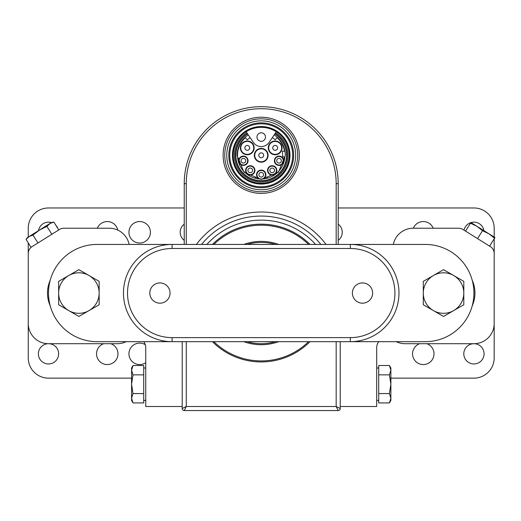 <?xml version="1.0" encoding="UTF-8"?>
<svg xmlns="http://www.w3.org/2000/svg" width="521" height="521" viewBox="0 0 521 521"><rect width="100%" height="100%" fill="white"/><g stroke="black" fill="none" stroke-linecap="round" stroke-linejoin="round"><path stroke-width="0.78" d="M223.131 155.297A38.085 38.085 0 0 0 261.216 193.382A38.085 38.085 0 0 0 299.301 155.297A38.085 38.085 0 0 0 261.216 117.212A38.085 38.085 0 0 0 223.131 155.297M248.27 134.9C241.184 139.569 237.446 146.375 237.055 155.297L243.997 172.249L261.216 179.458L278.442 172.249L285.378 155.297C284.987 146.375 281.249 139.576 274.163 134.9L269.11 142.389A9.521 9.521 0 0 1 253.323 142.389L246.83 132.757A26.74 26.74 0 0 0 261.216 182.037A26.74 26.74 0 0 0 275.609 132.757L275.036 133.604A25.724 25.724 0 0 1 280.682 172.119A25.724 25.724 0 0 1 241.757 172.119A25.724 25.724 0 0 1 247.397 133.604M224.753 155.297A36.463 36.463 0 0 1 261.216 118.834A36.463 36.463 0 0 1 297.686 155.297A36.463 36.463 0 0 1 261.216 191.767A36.463 36.463 0 0 1 224.753 155.297M226.778 155.297A34.438 34.438 0 0 1 261.216 120.859A34.438 34.438 0 0 1 295.654 155.297A34.438 34.438 0 0 1 261.216 189.735A34.438 34.438 0 0 1 226.778 155.297M228.804 155.297A32.413 32.413 0 0 1 261.216 122.884A32.413 32.413 0 0 1 293.629 155.297A32.413 32.413 0 0 1 261.216 187.71A32.413 32.413 0 0 1 228.804 155.297M229.735 155.297A31.481 31.481 0 0 1 261.216 123.816A31.481 31.481 0 0 1 292.698 155.297A31.481 31.481 0 0 1 261.216 186.779A31.481 31.481 0 0 1 229.735 155.297M289.982 155.297A28.766 28.766 0 0 1 261.216 184.063A28.766 28.766 0 0 1 232.451 155.297A28.766 28.766 0 0 1 261.216 126.531A28.766 28.766 0 0 1 289.982 155.297M289.683 155.297A28.46 28.46 0 0 1 261.216 183.763A28.46 28.46 0 0 1 232.757 155.297A28.46 28.46 0 0 1 261.216 126.837A28.46 28.46 0 0 1 289.683 155.297M246.83 132.757L246.146 131.754A27.958 27.958 0 0 1 276.286 131.754L275.609 132.757M246.146 131.754A27.958 27.958 0 0 0 261.216 183.255A27.958 27.958 0 0 0 276.286 131.754M261.216 141.321A4.253 4.253 0 0 0 265.476 137.069A4.253 4.253 0 0 0 261.216 132.816A4.253 4.253 0 0 0 256.964 137.069A4.253 4.253 0 0 0 261.216 141.321M261.216 148.413A6.89 6.89 0 0 1 268.107 155.297A6.89 6.89 0 0 1 261.216 162.187A6.89 6.89 0 0 1 254.333 155.297A6.89 6.89 0 0 1 261.216 148.413M261.216 161.784A6.48 6.48 0 0 0 267.703 155.297A6.48 6.48 0 0 0 261.216 148.817A6.48 6.48 0 0 0 254.736 155.297A6.48 6.48 0 0 0 261.216 161.784M276.43 170.38A4.253 4.253 0 0 0 272.17 166.121A4.253 4.253 0 0 0 267.918 170.38A4.253 4.253 0 0 0 272.17 174.633A4.253 4.253 0 0 0 276.43 170.38M272.17 165.717A4.656 4.656 0 0 1 276.833 170.38A4.656 4.656 0 0 1 272.17 175.036A4.656 4.656 0 0 1 267.514 170.38A4.656 4.656 0 0 1 272.17 165.717M247.651 160.748A4.253 4.253 0 0 0 243.398 156.495A4.253 4.253 0 0 0 239.139 160.748A4.253 4.253 0 0 0 243.398 165.001A4.253 4.253 0 0 0 247.651 160.748M243.398 156.092A4.656 4.656 0 0 1 248.055 160.748A4.656 4.656 0 0 1 243.398 165.411A4.656 4.656 0 0 1 238.735 160.748A4.656 4.656 0 0 1 243.398 156.092M247.267 140.996A6.89 6.89 0 0 1 254.157 147.879A6.89 6.89 0 0 1 247.267 154.77A6.89 6.89 0 0 1 240.376 147.879A6.89 6.89 0 0 1 247.267 140.996M247.267 154.366A6.48 6.48 0 0 0 253.747 147.879A6.48 6.48 0 0 0 247.267 141.399A6.48 6.48 0 0 0 240.787 147.879A6.48 6.48 0 0 0 247.267 154.366M275.173 140.996A6.89 6.89 0 0 1 282.056 147.879A6.89 6.89 0 0 1 275.173 154.77A6.89 6.89 0 0 1 268.282 147.879A6.89 6.89 0 0 1 275.173 140.996M275.173 154.366A6.48 6.48 0 0 0 281.653 147.879A6.48 6.48 0 0 0 275.173 141.399A6.48 6.48 0 0 0 268.686 147.879A6.48 6.48 0 0 0 275.173 154.366M254.515 170.38A4.253 4.253 0 0 0 250.262 166.121A4.253 4.253 0 0 0 246.01 170.38A4.253 4.253 0 0 0 250.262 174.633A4.253 4.253 0 0 0 254.515 170.38M250.262 165.717A4.656 4.656 0 0 1 254.925 170.38A4.656 4.656 0 0 1 250.262 175.036A4.656 4.656 0 0 1 245.606 170.38A4.656 4.656 0 0 1 250.262 165.717M283.294 160.748A4.253 4.253 0 0 0 279.041 156.495A4.253 4.253 0 0 0 274.788 160.748A4.253 4.253 0 0 0 279.041 165.001A4.253 4.253 0 0 0 283.294 160.748M279.041 156.092A4.656 4.656 0 0 1 283.704 160.748A4.656 4.656 0 0 1 279.041 165.411A4.656 4.656 0 0 1 274.385 160.748A4.656 4.656 0 0 1 279.041 156.092M257.921 177.563L257.615 177.7A4.656 4.656 0 0 1 261.216 170.087A4.656 4.656 0 0 1 264.824 177.7A22.69 22.69 0 0 0 267.299 177.16L267.299 178.208A23.699 23.699 0 0 1 261.216 179.003A4.253 4.253 0 0 1 257.354 172.959A4.253 4.253 0 0 1 265.078 172.959A4.253 4.253 0 0 1 261.216 179.003A23.699 23.699 0 0 1 255.14 178.208L255.14 177.16A22.69 22.69 0 0 0 257.615 177.7A22.69 22.69 0 0 0 257.758 177.72M261.216 157.733A2.429 2.429 0 0 0 263.652 155.297A2.429 2.429 0 0 0 261.216 152.868A2.429 2.429 0 0 0 258.787 155.297A2.429 2.429 0 0 0 261.216 157.733M269.845 170.38A2.331 2.331 0 0 0 272.17 172.705A2.331 2.331 0 0 0 274.502 170.38A2.331 2.331 0 0 0 272.17 168.049A2.331 2.331 0 0 0 269.845 170.38M245.723 160.748A2.331 2.331 0 0 1 243.398 163.08A2.331 2.331 0 0 1 241.067 160.748A2.331 2.331 0 0 1 243.398 158.417A2.331 2.331 0 0 1 245.723 160.748M247.267 145.45A2.429 2.429 0 0 1 249.696 147.879A2.429 2.429 0 0 1 247.267 150.315A2.429 2.429 0 0 1 244.837 147.879A2.429 2.429 0 0 1 247.267 145.45M275.173 150.315A2.429 2.429 0 0 0 277.602 147.879A2.429 2.429 0 0 0 275.173 145.45A2.429 2.429 0 0 0 272.737 147.879A2.429 2.429 0 0 0 275.173 150.315M252.594 170.38A2.331 2.331 0 0 1 250.262 172.705A2.331 2.331 0 0 1 247.931 170.38A2.331 2.331 0 0 1 250.262 168.049A2.331 2.331 0 0 1 252.594 170.38M276.71 160.748A2.331 2.331 0 0 0 279.041 163.08A2.331 2.331 0 0 0 281.373 160.748A2.331 2.331 0 0 0 279.041 158.417A2.331 2.331 0 0 0 276.71 160.748M261.216 177.075A2.331 2.331 0 0 0 263.548 174.75A2.331 2.331 0 0 0 261.216 172.418A2.331 2.331 0 0 0 258.891 174.75A2.331 2.331 0 0 0 261.216 177.075M261.216 361.932L260.09 361.926M256.866 361.795L255.609 361.704M255.596 361.704L259.764 361.919M212.431 244.434A68.876 68.876 0 0 1 310.008 244.434A68.876 68.876 0 0 0 212.431 244.434M275.401 244.434A50.648 50.648 0 0 0 247.039 244.434M267.299 178.208A23.699 23.699 0 0 0 284.863 156.919L282.629 156.919A21.472 21.472 0 0 0 282.304 151.246L284.57 151.246A23.699 23.699 0 0 0 277.081 137.687L275.179 139.791A20.866 20.866 0 0 0 272.32 137.635M250.113 137.635A20.866 20.866 0 0 0 247.254 139.791L245.358 137.687A23.699 23.699 0 0 0 255.14 178.208M275.036 133.604L274.163 134.9M267.299 361.665L266.837 361.704M201.536 244.434A76.984 76.984 0 0 1 320.903 244.434M310.008 341.672A68.876 68.876 0 0 1 212.431 341.672M247.039 341.672A50.648 50.648 0 0 0 275.401 341.672A50.648 50.648 0 0 1 247.039 341.672M340.226 341.672L340.226 408.529A2.025 2.025 0 0 1 338.201 410.555L184.239 410.555A2.025 2.025 0 0 1 182.213 408.529L182.213 341.672M182.213 408.529L186.264 406.504L336.175 406.504L336.175 341.672M184.239 410.555L186.264 406.504L186.264 341.672M338.201 410.555L336.175 406.504L340.226 408.529M184.239 244.434L184.239 183.659A76.984 76.984 0 0 1 261.216 106.681A76.984 76.984 0 0 1 338.201 183.659L338.201 244.434M31.983 246.68A8.102 8.102 0 0 0 28.251 253.506L28.251 323.443A20.26 20.26 0 0 0 48.505 343.704L117.388 343.704A20.26 20.26 0 0 0 126.219 341.672M145.75 347.754A10.127 10.127 0 0 0 143.718 341.672A10.127 10.127 0 0 1 145.75 347.754L145.75 406.504L182.213 406.504M129.13 244.434A20.26 20.26 0 0 0 109.28 228.231L63.836 228.231A8.102 8.102 0 0 0 59.544 229.461L58.769 229.943L53.826 222.031L49.925 223.522L39.511 230.035L46.877 226.368L49.931 223.522L53.826 222.031L51.54 222.519L27.489 237.543L26.05 239.386L29.098 236.541L26.05 239.386L29.098 236.541L32.992 235.049L39.511 230.035L27.489 237.543L26.05 239.386L30.993 247.299L37.935 242.962L32.992 235.049M472.215 280.252A31.403 31.403 0 0 1 472.215 305.86M393.309 244.434A20.26 20.26 0 0 1 413.153 228.231L458.604 228.231A8.102 8.102 0 0 1 462.895 229.461L490.378 246.635A8.102 8.102 0 0 1 494.188 253.506L494.188 323.443A20.26 20.26 0 0 1 473.928 343.704L405.051 343.704A20.26 20.26 0 0 1 396.22 341.672M376.69 347.754A10.127 10.127 0 0 1 378.715 341.672A10.127 10.127 0 0 0 376.69 347.754L376.69 406.504L340.226 406.504M413.153 228.231L458.597 228.231M494.188 253.506L494.188 323.443M473.928 343.704L405.051 343.704M50.224 280.252A31.403 31.403 0 0 0 50.224 305.86M109.28 228.231L63.836 228.231A8.102 8.102 0 0 0 59.544 229.461L32.061 246.635A8.102 8.102 0 0 0 28.251 253.506L28.251 323.443M48.505 343.704L117.388 343.704M378.715 393.576L389.421 393.576L390.874 384.218L390.874 370.184L389.421 374.86L390.874 384.218L390.874 398.252L389.421 402.928L378.715 402.928L378.715 365.501L389.421 365.501L390.874 370.184L390.874 368.008L389.421 365.501M389.421 402.928L390.874 400.421L390.874 398.252L389.421 393.576M378.715 374.86L389.421 374.86M143.718 374.86L133.011 374.86L131.566 384.218L131.566 398.252L133.011 393.576L131.566 384.218L131.566 370.184L133.011 365.501L143.718 365.501L143.718 402.928L133.011 402.928L131.566 398.252L131.566 400.421L133.011 402.928M133.011 365.501L131.566 368.008L131.566 370.184L133.011 374.86M143.718 393.576L133.011 393.576M103.692 343.704A10.739 10.739 0 0 0 107.254 364.57A10.739 10.739 0 0 0 110.817 343.704M419.724 343.704A10.739 10.739 0 0 0 423.286 364.57A10.739 10.739 0 0 0 426.842 343.704M128.934 232.281A10.739 10.739 0 0 0 139.667 243.02A10.739 10.739 0 0 0 150.406 232.281A10.739 10.739 0 0 0 139.667 221.542A10.739 10.739 0 0 0 128.934 232.281M145.268 344.668A10.739 10.739 0 0 0 128.934 353.831A10.739 10.739 0 0 0 145.75 362.681M58.639 353.831A10.127 10.127 0 0 1 48.505 363.958A10.127 10.127 0 0 1 38.378 353.831A10.127 10.127 0 0 1 48.505 343.704A10.127 10.127 0 0 1 58.639 353.831M184.239 240.383A10.127 10.127 0 0 1 184.239 224.18M338.201 224.18A10.127 10.127 0 0 1 338.201 240.383M484.061 353.831A10.127 10.127 0 0 1 473.928 363.958A10.127 10.127 0 0 1 463.801 353.831A10.127 10.127 0 0 1 473.928 343.704A10.127 10.127 0 0 1 484.061 353.831M117.766 230.093A10.739 10.739 0 0 0 97.316 228.231M433.225 228.231A10.739 10.739 0 0 0 413.342 228.231M38.508 230.66A10.127 10.127 0 0 1 51.436 222.584M55.903 225.359A10.127 10.127 0 0 1 57.974 228.673M464.022 230.165A10.127 10.127 0 0 1 470.821 222.643M471.004 222.584A10.127 10.127 0 0 1 483.931 230.66M131.566 378.142L48.505 378.142A20.26 20.26 0 0 1 28.251 357.881L28.251 242.903M28.251 237.068L28.251 228.231A20.26 20.26 0 0 1 48.505 207.97L184.239 207.97M494.188 238.768L494.188 357.881A20.26 20.26 0 0 1 473.928 378.142L390.874 378.142M338.201 207.97L473.928 207.97A20.26 20.26 0 0 1 494.188 228.231L494.188 237.068M372.639 293.056A10.127 10.127 0 0 1 362.512 303.183A10.127 10.127 0 0 1 352.378 293.056A10.127 10.127 0 0 1 362.512 282.929A10.127 10.127 0 0 1 372.639 293.056M170.054 293.056A10.127 10.127 0 0 1 159.927 303.183A10.127 10.127 0 0 1 149.801 293.056A10.127 10.127 0 0 1 159.927 282.929A10.127 10.127 0 0 1 170.054 293.056M350.353 337.621L350.353 341.672L172.08 341.672A48.622 48.622 0 0 1 123.464 293.056A48.622 48.622 0 0 1 172.08 244.434L350.353 244.434A48.622 48.622 0 0 1 398.975 293.056A48.622 48.622 0 0 1 350.353 341.672L425.312 341.672A48.622 48.622 0 0 0 473.928 293.056A48.622 48.622 0 0 0 425.312 244.434L350.353 244.434L350.353 248.484L172.08 248.484A44.565 44.565 0 0 0 127.515 293.056A44.565 44.565 0 0 0 172.08 337.621L350.353 337.621A44.565 44.565 0 0 0 394.925 293.056A44.565 44.565 0 0 0 350.353 248.484M172.08 248.484L172.08 244.434L97.127 244.434A48.622 48.622 0 0 0 48.505 293.056A48.622 48.622 0 0 0 97.127 341.672L172.08 341.672L172.08 337.621M463.801 293.056A20.26 20.26 0 0 1 433.413 310.601L443.54 316.449L463.801 304.752L463.801 281.36L453.674 275.511A20.26 20.26 0 0 1 463.801 293.056M433.413 275.511A20.26 20.26 0 0 1 453.674 275.511L443.54 269.663L423.286 281.36L423.286 293.056A20.26 20.26 0 0 1 433.413 275.511M423.286 293.056A20.26 20.26 0 0 0 433.413 310.601L423.286 304.752L423.286 293.056M99.153 293.056A20.26 20.26 0 0 1 68.765 310.601L78.892 316.449L99.153 304.752L99.153 281.36L89.026 275.511A20.26 20.26 0 0 1 99.153 293.056M68.765 275.511A20.26 20.26 0 0 1 89.026 275.511L78.892 269.663L58.639 281.36L58.639 293.056A20.26 20.26 0 0 1 68.765 275.511M58.639 293.056A20.26 20.26 0 0 0 68.765 310.601L58.639 304.752L58.639 293.056M51.826 234.281L46.877 226.368M47.724 225.372L51.54 222.519L53.826 222.031M31.722 235.368L29.098 236.541L26.05 239.386M470.899 222.519L470.476 223.196L476.91 226.277L488.939 233.792L470.899 222.519L465.533 231.109M489.584 246.133L494.95 237.543L488.939 233.786L494.527 238.221L494.95 237.543M476.91 226.277L482.498 230.705L488.939 233.786M477.555 238.625L482.498 230.705M274.847 133.89A25.379 25.379 0 0 1 261.216 180.676A25.379 25.379 0 0 1 247.592 133.89M308.569 244.434A67.867 67.867 0 0 0 213.87 244.434M243.763 244.434A51.657 51.657 0 0 1 278.676 244.434M336.175 244.434L336.175 183.659A74.952 74.952 0 0 0 261.216 108.707A74.952 74.952 0 0 0 186.264 183.659L186.264 244.434M196.391 244.434A81.035 81.035 0 0 1 326.042 244.434M315.576 244.434A72.927 72.927 0 0 0 206.863 244.434M213.87 341.672A67.867 67.867 0 0 0 308.569 341.672M278.676 341.672A51.657 51.657 0 0 1 243.763 341.672M338.201 183.659L336.175 183.659M184.239 183.659L186.264 183.659M376.69 400.421L378.715 400.421M376.69 368.008L378.715 368.008M145.75 368.008L143.718 368.008M145.75 400.421L143.718 400.421"/></g></svg>
